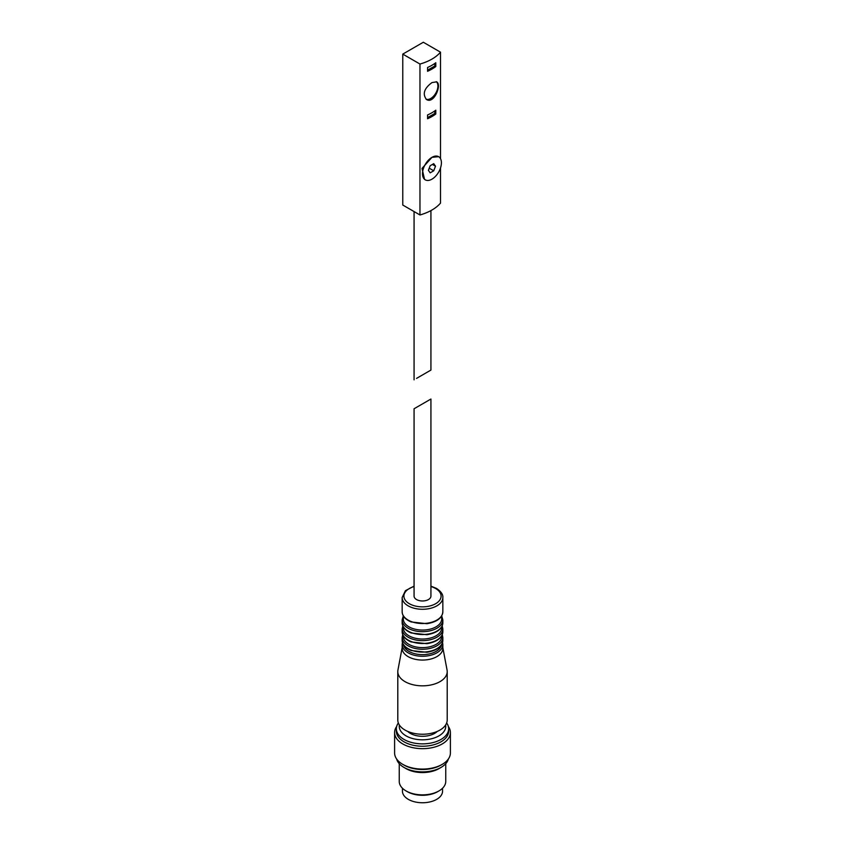 <?xml version="1.0" encoding="UTF-8"?>
<svg xmlns="http://www.w3.org/2000/svg" width="845" height="845" viewBox="0 0 845 845"><rect width="100%" height="100%" fill="white"/><g stroke="black" fill="none" stroke-linecap="round" stroke-linejoin="round"><path stroke-width="1.27" d="M435.798 66.533L435.798 62.741A44.753 25.836 0 0 1 427.57 67.484L427.57 71.286A44.753 25.836 180 0 0 435.798 66.533L434.826 65.984L434.826 63.438M435.798 114.001A44.753 25.836 180 0 1 427.57 118.744L427.57 114.952A44.753 25.836 0 0 0 435.798 110.199L435.798 114.001L434.826 113.441L434.826 110.896M431.953 82.588C424.148 88.398 422.31 94.017 426.461 99.467C434.087 104.579 442.104 84.31 436.633 81.849L431.953 82.588M419.965 64.04A44.753 25.836 0 0 0 440.509 52.179L423.324 42.25L402.769 54.112L419.965 64.04L419.965 214.968A44.753 25.836 0 0 0 440.509 203.096L440.509 167.944M440.509 158.68L440.509 52.179M425.267 179.837L424.56 179.425L422.014 168.419L431.953 157.339L438.639 156.674A13.372 7.721 120 0 0 431.953 157.339A13.372 7.721 120 0 0 423.218 169.127A13.372 7.721 120 0 0 425.267 179.837A13.372 7.721 120 0 0 431.953 179.172A13.372 7.721 120 0 0 440.689 167.394A13.372 7.721 120 0 0 438.639 156.674M419.965 214.968L402.769 205.039L402.769 54.112M416.543 378.391L430.929 370.078L416.543 378.391M435.513 166.201L433.728 163.666L430.168 165.726L428.394 170.31L430.168 172.845L433.728 170.785L435.513 166.201L432.429 164.426M429.218 168.187L433.728 170.785M426.038 99.192A10.172 5.873 120 0 0 435.777 93.172A10.172 5.873 120 0 0 436.242 81.669M427.57 117.624L434.826 113.441M427.57 70.167L434.826 65.984M430.929 596.116A8.429 4.869 180 0 1 422.5 600.975A8.429 4.869 180 0 1 414.071 596.116L414.071 408.758L430.929 399.03L430.929 596.116M428.457 400.456L430.929 399.03M441.502 616.185L441.639 618.244A19.181 11.069 180 0 1 422.5 630.064A19.181 11.069 180 0 1 403.361 618.244L403.498 616.185M441.629 626.99L441.66 627.455A19.181 11.069 180 0 1 422.5 639.031A19.181 11.069 180 0 1 403.34 627.455L403.371 626.99M441.65 635.926L441.66 636.095A19.181 11.069 180 0 1 422.5 647.619A19.181 11.069 180 0 1 403.34 636.095L403.35 635.926M441.597 644.608A19.181 11.069 180 0 1 422.5 654.643A19.181 11.069 180 0 1 403.403 644.608M442.843 644.524L442.843 648.316A20.343 11.745 180 0 1 422.5 660.061A20.343 11.745 180 0 1 402.157 648.316L402.157 644.524A20.343 11.745 180 0 0 422.5 656.269A20.343 11.745 180 0 0 442.843 644.524L442.558 642.432M442.843 647.682L447.058 670.032A24.706 14.259 180 0 1 447.206 671.574A24.706 14.259 180 0 1 422.5 685.834A24.706 14.259 180 0 1 397.794 671.574A24.706 14.259 180 0 1 397.942 670.032L402.157 647.682M447.206 671.574L447.206 719.982A24.706 14.259 180 0 1 422.5 734.242A24.706 14.259 180 0 1 397.794 719.982L397.794 671.574M437.277 731.411A17.143 9.897 180 0 1 407.723 731.411M445.621 724.999A23.248 13.425 180 0 1 422.5 739.808A23.248 13.425 180 0 1 399.379 724.999M446.656 722.971A26.153 15.104 180 0 1 448.653 728.76A26.153 15.104 180 0 1 422.5 743.864A26.153 15.104 180 0 1 396.347 728.76A26.153 15.104 180 0 1 398.344 722.971M448.653 728.76L448.653 731.136A26.153 15.104 180 0 1 422.5 746.241A26.153 15.104 180 0 1 396.347 731.136L396.347 728.76M448.368 726.52A27.896 16.108 180 0 1 450.396 732.562A27.896 16.108 180 0 1 422.5 748.67A27.896 16.108 180 0 1 394.604 732.562A27.896 16.108 180 0 1 396.632 726.52M450.396 732.562L450.396 752.969A27.896 16.108 180 0 1 442.231 764.355A27.896 16.108 180 0 1 402.769 764.355A27.896 16.108 180 0 1 394.604 752.969L394.604 732.562M442.231 764.355L440.995 765.074A26.153 15.104 180 0 1 404.005 765.074L402.769 764.355M448.368 759A26.153 15.104 180 0 1 440.995 767.44A26.153 15.104 180 0 1 404.005 767.44A26.153 15.104 180 0 1 396.632 759M440.995 767.44L438.946 768.633A23.248 13.425 180 0 1 406.054 768.633L404.005 767.44M445.748 763.679L445.748 781.445A23.248 13.425 180 0 1 438.946 790.931A23.248 13.425 180 0 1 406.054 790.931A23.248 13.425 180 0 1 399.252 781.445L399.252 763.679M438.946 790.931L437.71 791.649A21.505 12.421 180 0 1 407.29 791.649L406.054 790.931M442.558 788.237L442.558 791.173A20.058 11.576 180 0 1 422.5 802.75A20.058 11.576 180 0 1 402.442 791.173L402.442 788.237M430.929 586.536A18.601 10.742 180 0 1 435.65 588.521A18.601 10.742 180 0 1 434.203 604.46A18.601 10.742 180 0 1 406.889 601.957A18.601 10.742 180 0 1 414.071 586.536M430.929 586.145L436.527 588.426C441.048 591.5 443.15 594.531 442.843 597.531A20.343 11.745 180 0 1 422.5 609.277A20.343 11.745 180 0 1 402.157 597.531L402.157 611.769A20.343 11.745 180 0 0 422.5 623.515A20.343 11.745 180 0 0 442.843 611.769C442.22 618.001 436.918 621.983 426.947 623.716L411.114 621.941C405.315 619.469 402.326 616.079 402.157 611.769M441.703 615.857L442.843 619.934A20.343 11.745 180 0 1 422.5 631.68A20.343 11.745 180 0 1 402.157 619.934L402.157 622.786A20.343 11.745 180 0 0 422.5 634.532A20.343 11.745 180 0 0 442.843 622.786C442.22 629.018 436.918 633 426.947 634.732L411.114 632.958C405.315 630.476 402.326 627.085 402.157 622.786M442.21 625.849L442.843 628.902A20.343 11.745 180 0 1 422.5 640.647A20.343 11.745 180 0 1 402.157 628.902L402.157 631.754A20.343 11.745 180 0 0 422.5 643.499A20.343 11.745 180 0 0 442.843 631.754C442.22 637.986 436.918 641.968 426.947 643.7L411.114 641.925C405.315 639.454 402.326 636.063 402.157 631.754M442.294 634.627L442.843 637.5A20.343 11.745 180 0 1 422.5 649.245A20.343 11.745 180 0 1 402.157 637.5L402.157 640.341A20.343 11.745 180 0 0 422.5 652.087A20.343 11.745 180 0 0 442.843 640.341C442.22 646.573 436.918 650.555 426.947 652.287L411.114 650.513C405.315 648.041 402.326 644.65 402.157 640.341M414.071 211.567L414.071 379.817M430.929 210.595L430.929 370.078M414.071 586.145L405.41 590.687L402.157 597.531M442.843 597.531L442.843 611.769M403.297 615.857L402.157 619.934M442.843 619.934L442.843 622.786M402.79 625.849L402.157 628.902M442.843 628.902L442.843 631.754M402.706 634.627L402.157 637.5M442.843 637.5L442.843 640.341M402.442 642.432L402.157 644.524"/></g></svg>
